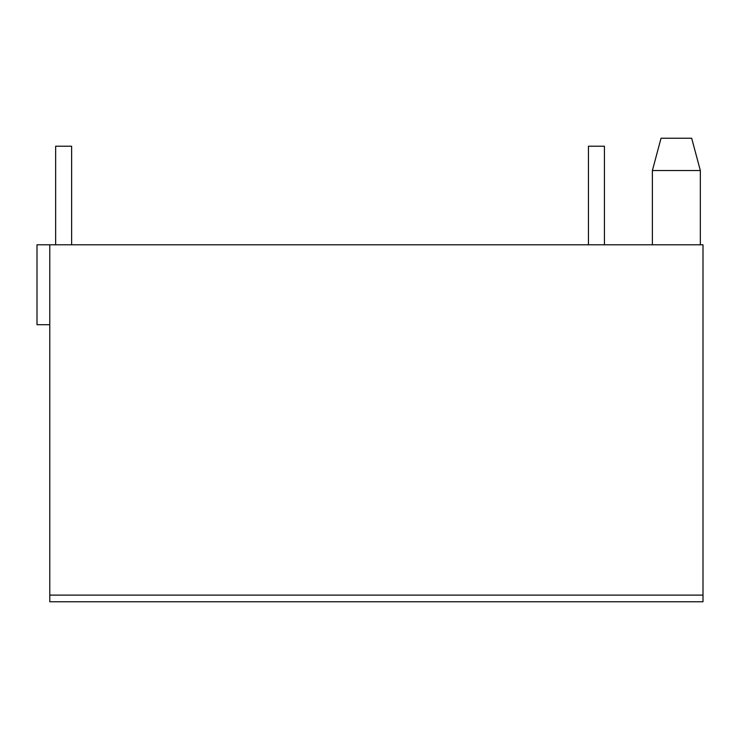 <?xml version="1.0" encoding="UTF-8"?>
<svg xmlns="http://www.w3.org/2000/svg" width="740" height="740" viewBox="0 0 740 740"><rect width="100%" height="100%" fill="white"/><g stroke="black" fill="none" stroke-linecap="round" stroke-linejoin="round"><path stroke-width="1.11" d="M604.432 244.792L604.432 146.224L588.448 146.224L588.448 244.792M676.36 138.232L691.678 138.232L700.336 170.542L652.384 170.542L661.042 138.232L676.36 138.232M71.632 244.792L71.632 146.224L55.648 146.224L55.648 244.792M49.784 324.712L37 324.712L37 244.792L49.784 244.792L49.784 595.108L703 595.108L703 244.792L49.784 244.792M49.784 595.108L49.784 601.768L703 601.768L703 595.108M652.384 244.792L652.384 170.542M700.336 244.792L700.336 170.542"/></g></svg>
